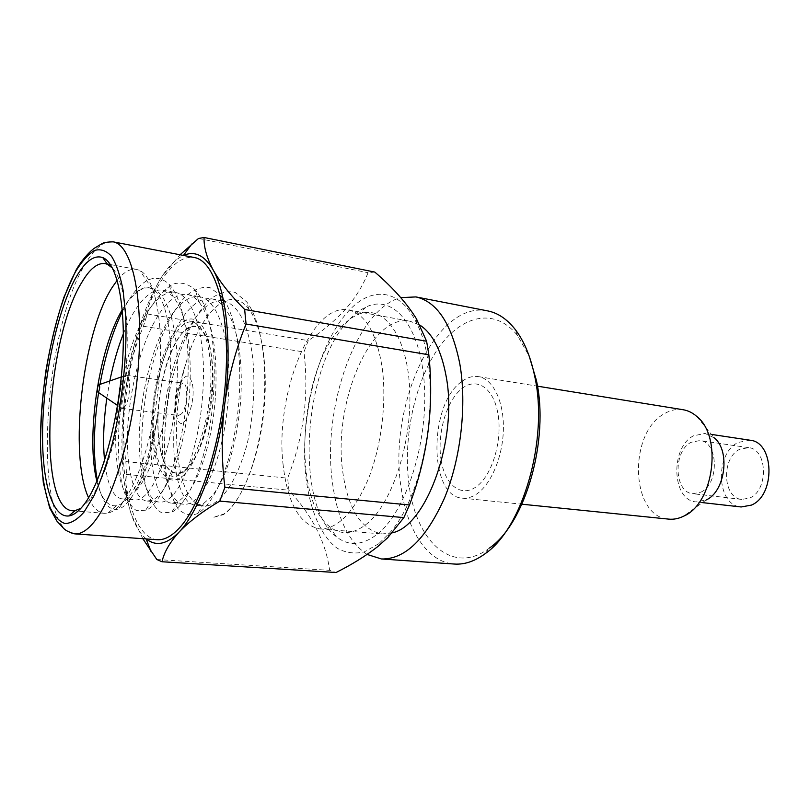 <?xml version="1.0" encoding="UTF-8"?>
<svg xmlns="http://www.w3.org/2000/svg" width="810" height="810" viewBox="0 0 810 810"><rect width="100%" height="100%" fill="white"/><g stroke="black" fill="none" stroke-linecap="round" stroke-linejoin="round"><path stroke-width="0.61" stroke-dasharray="4.05 3.04" d="M283.206 465.558C274.428 395.989 311.02 301.978 348.502 310.007C365.037 313.703 376.184 332.383 381.945 366.029C386.988 400.312 381.712 444.994 368.671 478.163C354.081 512.365 337.76 529.274 319.707 528.9C299.902 524.85 287.732 503.739 283.206 465.558M392.425 532.798L382.209 533.962C361.189 529.902 348.047 509.237 342.772 471.987C332.626 404.048 370.464 312.812 410.194 321.276L419.955 325.164M367.102 554.435C348.553 542.072 336.97 517.813 332.333 481.666C322.137 407.663 356.238 309.147 400.778 297.624M487.691 310.898C435.162 299.71 387.423 407.825 401.304 488.774C407.217 530.55 427.68 562.332 454.38 564.043M485.2 553.655L489.554 547.975C453.023 575.9 416.684 542.305 409.344 486.861C402.59 441.197 413.616 385.449 436.782 350.487C459.827 315.576 494.181 306.2 517.509 335.512L529.244 356.238M441.126 460.191C445.044 485.362 461.518 498.312 477.11 486.101C492.763 474.296 502.848 438.979 497.745 412.675C492.875 386.178 474.974 376.387 460.353 389.883C445.642 403.026 436.985 435.183 441.126 460.191M210.306 361.776C214.903 407.936 194.815 473.172 176.215 476.3C163.468 477.9 155.935 463.674 153.637 433.644C149.496 381.034 175.75 309.501 196.293 323.696C203.695 328.627 208.373 341.324 210.306 361.776M158.203 432.5C160.451 461.123 167.69 474.64 179.911 473.03C197.731 469.911 216.827 407.987 212.423 364.125C210.57 344.675 206.105 332.566 199.017 327.807C179.364 314.077 154.143 382.279 158.203 432.5M152.432 435.183C150.245 398.399 160.643 350.7 175.881 329.569C191.049 307.911 208.494 320.061 211.744 359.954C215.247 399.563 202.389 454.562 185.875 472.787C169.401 491.609 154.406 472.169 152.432 435.183M177.258 418.578C170.475 402.286 184.69 362.88 191.231 380.568C198.48 397.133 183.384 437.41 177.258 418.578M162.658 458.278C154.578 434.899 157.302 389.873 168.399 358.698C179.364 327.26 197.296 315.88 206.874 338.053C216.624 359.711 214.083 411.399 201.305 444.214C188.669 477.353 170.556 482.092 162.658 458.278M124.861 406.519L121.794 408.321C116.863 407.643 118.139 384.153 123.434 377.288L126.38 375.303C131.524 375.131 130.359 399.735 124.861 406.519M181.744 413.657L178.686 415.429C173.077 415.439 173.927 391.827 179.749 385.033L182.939 383.14C188.538 383.049 187.636 407.096 181.744 413.657M117.187 280.26C123.778 272.028 130.207 268.393 136.485 269.355L139.816 270.489C154.538 277.466 163.59 319.828 159.631 373.582C155.753 427.275 139.34 482.163 122.047 502.818C117.166 508.72 112.448 512.143 107.892 513.084L104.379 513.317C98.071 512.629 92.796 507.455 88.563 497.785M80.899 508.315L89.414 500.043C105.047 480.087 120.346 429.361 125.398 377.511C130.481 325.63 124.618 281.1 112.509 268.11M157.191 539.713C134.662 537.648 121.459 490.333 123.13 433.137C124.78 375.84 140.565 312.012 162.486 278.883C173.046 263.118 183.657 255.99 194.319 257.519M378.756 543.733L364.247 551.934C354.648 554.091 345.637 552.855 337.203 548.249C321.094 536.443 310.007 510.209 305.947 477.505C299.386 419.438 317.064 346.488 347.308 312.437C370.464 285.829 400.008 287.469 416.897 323.777C443.495 374.159 428.055 491.498 389.326 533.294L378.756 543.733M374.817 272.089L368.074 272.686C362.89 285.798 355.296 298.039 345.303 309.42C334.844 320.841 322.501 331.239 308.266 340.625L303.963 351.985C309.116 395.219 303.679 437.289 287.641 478.173L288.927 490.212C312.376 515.707 325.944 542.406 329.64 570.331L336.029 572.508M377.45 534.073C405.85 511.829 428.227 442.938 424.339 384.548C420.734 325.995 393.457 294.03 366.444 306.828C360.217 309.643 354.203 314.24 348.421 320.628C303.142 367.72 294.283 504.913 336.211 536.615C348.624 546.497 362.364 545.656 377.45 534.073M340.949 327.382C346.234 321.529 351.722 317.338 357.392 314.807C382.006 303.304 406.478 333.042 409.566 386.593C412.918 439.982 392.739 502.939 367.011 523.716C353.342 534.529 340.848 535.471 329.538 526.561C291.165 498.069 299.406 370.504 340.949 327.382M122.28 309.693L127.059 302.373L134.592 294.03C139.502 289.109 144.271 287.013 148.918 287.742L152.28 288.917C165.341 295.518 173.31 332.262 169.978 378.24C166.718 424.177 152.533 471.167 137.275 489.341L135.027 491.326C144.828 477.87 152.422 452.071 157.808 413.95C150.812 453.276 141.153 480.897 128.841 496.803C124.527 502.099 120.366 505.075 116.367 505.744C107.619 506.655 101.128 498.494 96.906 481.251M123.383 333.75C127.919 322.269 133.063 312.619 138.804 304.803C147.258 293.787 155.277 288.927 162.871 290.213L172.591 295.913C186.229 313.014 191.96 344.513 189.783 390.41C186.867 435.041 175.365 473.546 162.051 491.609C158.598 496.105 155.236 498.99 151.966 500.266L147.167 501.036C133.184 500.347 124.973 463.988 128.031 422.8C131.514 378.543 144.484 332.839 162.729 308.843C171.376 297.989 179.628 293.23 187.474 294.557C191.423 295.225 195.2 297.594 198.804 301.654C212.311 319.798 217.88 351.246 215.521 395.999C212.412 439.384 200.84 476.341 187.282 493.918L178.038 501.916L171.811 503.172C157.221 502.433 148.362 466.378 151.197 425.554C154.437 381.702 167.528 336.464 186.178 312.802C195.018 302.1 203.482 297.442 211.562 298.819C216.138 299.578 220.462 302.464 224.562 307.456C237.867 326.531 243.243 357.868 240.671 401.476C236.338 445.571 226.77 477.13 211.977 496.176L203.725 503.395L195.949 505.278C172.054 504.033 165.503 425.26 185.672 364.095C168.257 424.592 176.56 504.6 203.654 505.946C209.415 506.432 215.399 503.466 221.596 497.056C231.569 486.354 239.983 469.051 246.858 445.135C254.259 414.71 255.849 375.739 251.485 349.252C246.189 320.284 236.874 304.175 223.55 300.935C215.349 299.538 206.783 304.155 197.843 314.766C179 338.266 165.847 383.272 162.729 426.931C160.005 467.562 169.179 503.466 184.062 504.245C188.993 504.741 194.248 501.684 199.817 495.062C215.47 475.733 228.521 429.047 228.997 380.578C229.686 335.127 216.776 299.356 199.706 296.723C191.737 295.367 183.384 300.075 174.636 310.848C156.178 334.682 143.147 380.143 139.786 424.197C136.839 465.203 145.385 501.4 159.681 502.119C164.41 502.605 169.472 499.497 174.869 492.774C190.006 473.192 202.824 425.928 203.452 376.933C204.292 330.996 191.919 294.951 175.365 292.42C167.64 291.114 159.499 295.923 150.954 306.848C132.911 331.027 120.012 376.964 116.387 421.423C113.218 462.793 121.105 499.294 134.784 499.952C139.31 500.428 144.17 497.259 149.364 490.445C163.974 470.58 176.55 422.739 177.339 373.218C178.342 326.784 166.526 290.466 150.508 288.026C145.516 287.135 140.211 289.14 134.592 294.03M128.699 496.935L125.479 498.454L122.006 498.849C113.035 497.411 107.234 484.633 104.581 460.505M106.819 398.156L109.806 380.963M122.421 311.435C138.54 280.24 154.001 271.077 168.804 283.935C185.257 301.401 192.091 351.135 185.915 406.954C179.506 461.538 161.544 503.911 145.375 510.715L136.191 510.432C130.643 506.392 126.076 498.454 122.512 486.628C116.539 459.057 117.085 424.784 124.163 383.818C130.137 354.537 138.53 329.761 149.344 309.491C157.089 297.29 165.007 288.826 173.097 284.108C180.772 281.728 188.163 283.662 195.291 289.919C211.461 308.752 218.052 356.704 212.088 410.376C205.821 462.814 188.325 503.769 171.771 512.203L161.828 512.892C155.803 509.379 150.771 501.815 146.742 490.212C140.029 463.887 139.948 427.133 147.207 386.866C155.186 347.844 168.328 314.948 185.622 296.359C194.137 289.251 202.287 286.345 210.053 287.641L221.332 295.974C237.117 315.981 243.435 362.151 237.684 413.707C231.559 464.059 214.599 503.577 197.782 513.52C190.36 516.223 183.728 514.553 177.866 508.498C172.5 499.841 168.541 487.833 165.989 472.483C163.195 448.264 164.47 420.724 169.806 389.863C177.906 350.517 191.686 317.399 209.79 299.508C218.649 292.835 227.134 290.486 235.244 292.471L246.928 302.11C262.248 323.099 268.262 367.497 262.713 416.958C256.74 465.274 240.378 503.324 223.428 514.644L212.848 517.529L223.762 514.036C240.114 503.304 257.053 464.727 263.017 418.77C268.93 372.914 263.027 326.987 248.731 308.995C229.453 283.105 199.888 312.781 185.672 364.095M157.808 413.95C150.549 465.639 133.123 504.903 118.574 509.044C108.783 511.444 101.706 501.846 97.322 480.259M98.597 392.577L99.984 384.385M142.833 538.701L131.321 514.471C121.257 482.406 119.252 441.804 125.317 392.678C132.01 343.642 144.342 304.732 162.294 275.977L180.073 254.765M146.256 538.944L146.094 538.812C140.15 533.831 135.23 525.72 131.321 514.471C126.593 500.033 124.973 486.678 126.481 474.417L125.864 461.578C122.745 438.696 122.563 415.733 125.317 392.678C128.547 369.623 134.592 347.49 143.441 326.268L147.319 313.966C148.999 301.614 153.991 288.947 162.294 275.977C169.138 265.7 176.155 258.886 183.364 255.525L183.556 255.433M156.846 559.518L329.64 570.331M126.481 474.417L288.927 490.212M125.864 461.578L287.641 478.173M143.441 326.268L303.963 351.985M147.319 313.966L308.266 340.625M198.501 238.484L368.074 272.686M461.548 381.702C428.652 404.261 428.551 496.651 462.388 498.16C466.823 498.606 471.319 497.401 475.865 494.556C490.789 485.301 502.959 456.87 503.395 428.925C503.931 400.96 492.814 378.746 478.386 376.609C472.726 375.769 467.107 377.47 461.548 381.702M683.063 409.718C676.704 408.767 670.447 410.103 664.322 413.748C627.892 433.056 630.575 517.084 668.675 519.119M696.651 416.33L714.217 437.845L705.095 433.451L693.522 435.8C670.012 447.424 671.774 500.529 696.094 501.896L706.138 499.962M749.928 440.205L738.183 442.432C714.329 453.64 716.415 505.531 741.15 506.969M700.822 492.176C719.442 484.096 718.531 441.703 699.911 440.529L691.082 442.321C672.816 451.251 674.112 492.652 692.914 493.715L700.822 492.176M749.837 497.968C768.731 490.202 767.566 448.932 748.612 447.657L739.631 449.347C721.082 457.933 722.652 498.302 741.798 499.426L749.837 497.968M74.753 533.871C32.056 531.502 42.221 333.791 84.827 264.789C94.395 248.255 103.842 240.6 113.177 241.846M348.502 310.007L410.194 321.276M517.509 335.512L514.765 328.9M319.707 528.9L382.209 533.962M179.911 473.03L176.215 476.3M199.017 327.807L196.293 323.696M122.037 408.372L178.686 415.429M117.521 405.425L121.794 408.321M121.267 376.974L126.137 375.283M126.38 375.303L182.939 383.14M105.118 263.594L107.193 263.979M110.423 264.566L136.485 269.355M357.392 314.807L366.444 306.828M152.28 288.917L139.816 270.489M162.871 290.213L175.365 292.42M187.474 294.557L199.706 296.723M211.572 298.819L223.55 300.935M122.006 498.849L134.784 499.962M147.167 501.036L159.681 502.119M171.811 503.172L184.062 504.245M195.949 505.278L203.654 505.946M148.918 287.742L150.508 288.026M223.762 514.036L223.428 514.644M248.731 308.995L246.928 302.11M203.725 503.395L197.782 513.52M224.562 307.456L221.332 295.974M178.038 501.916L171.771 512.203M198.804 301.654L195.291 289.919M151.966 500.266L145.375 510.715M172.591 295.913L168.804 283.935M125.479 498.454L118.574 509.044M116.367 505.744L107.892 513.084M329.538 526.561L336.211 536.615M416.897 323.777L416.462 318.856M389.326 533.294L387.696 537.739M72.596 510.766L104.379 513.317M462.388 498.16L521.934 504.215M706.037 500.013L683.508 516.253M702.462 502.615L696.094 501.896M748.612 447.657L699.911 440.529M741.798 499.426L692.914 493.715M711.403 434.403L705.095 433.451M478.386 376.609L537.465 386.167"/><path stroke-width="1.21" d="M419.955 325.164C432.641 333.477 441.369 350.507 446.138 376.265C458.187 438.433 426.738 525.771 392.425 532.798M400.778 297.624L415.955 296.926C437.096 301.695 451.707 323.929 459.776 363.629C467.036 404.686 460.93 458.47 444.406 498.261C425.878 539.197 404.899 559.437 381.48 558.981L367.102 554.435M381.48 558.981L454.38 564.043C464.505 564.742 474.781 561.279 485.2 553.655C522.906 528.15 548.765 438.848 534.681 376.113C530.52 356.238 523.878 340.504 514.765 328.9C506.675 318.846 497.654 312.842 487.691 310.898L415.955 296.926M529.244 356.238L536.372 380.255C549.686 439.526 525.336 523.604 489.554 547.975M98.638 391.736L97.99 392.161C97.018 390.552 97.149 388.223 98.385 385.175L98.962 384.74C100.015 386.188 99.913 388.517 98.638 391.736M88.563 497.785C68.617 454.845 82.468 333.285 112.104 287.53L117.187 280.26M112.509 268.11L107.416 264.293L105.118 263.594C97.514 262.612 89.768 268.829 81.881 282.265C45.694 339.866 36.885 509.318 72.596 510.766L74.996 510.685L80.899 508.315M76.322 276.767C85.414 261.043 94.233 254.654 102.779 257.61C117.511 263.26 126.542 307.557 122.28 365.381C118.088 423.144 101.118 482.821 83.734 504.934C78.519 511.636 73.528 515.302 68.779 515.95C50.858 518.015 40.692 475.713 42.809 422.263C44.874 368.742 58.533 307.901 76.322 276.767M113.177 241.846L194.319 257.519C214.66 260.779 229.372 308.154 226.041 372.752C222.831 437.268 201.7 504.721 178.939 528.464C171.356 536.463 164.096 540.219 157.191 539.713L74.753 533.871C65.144 531.066 64.253 528.768 63.514 528.272L56.842 521.022L49.663 507.88L43.315 482.679L40.5 449.297C40.449 424.116 42.241 397.963 45.886 370.858C50.504 344.128 56.508 319.626 63.889 297.351L76.14 269.953C83.045 257.934 91.915 249.429 95.56 247.506L100.217 244.711C101.817 244.66 100.572 242.069 113.177 241.846C130.987 244.569 143.016 293.078 138.753 360.035C134.602 426.91 114.554 497.158 94.071 521.974C87.237 530.347 80.797 534.306 74.753 533.871M336.029 572.508C351.783 564.631 365.593 556.075 377.44 546.831L387.696 537.739L403.876 517.6L409.485 504.974C427.781 456.688 434.231 406.63 428.844 354.8L426.607 341.243L416.441 318.826C406.853 303.284 392.982 287.702 374.817 272.089L204.069 237.492C203.725 247.01 206.752 257.823 213.151 269.943C220.097 282.224 230.597 295.397 244.65 309.471L246.058 324.02C235.69 349.707 228.572 376.437 224.694 404.21C221.343 432.135 221.413 459.827 224.907 487.286L219.824 501.106C202.53 511.414 188.983 521.701 179.172 531.978C169.796 542.376 164.065 552.298 162 561.755L336.029 572.508M104.581 460.505C102.769 442.543 103.518 421.757 106.819 398.156M109.806 380.963C113.42 363.234 117.946 347.49 123.383 333.75M97.322 480.259C93.008 456.384 93.433 427.164 98.597 392.577M99.984 384.385C105.229 355.762 112.701 331.452 122.421 311.435M96.906 481.251C85.951 439.111 97.959 350.305 122.28 309.693M183.556 255.433C194.785 250.513 204.657 255.352 213.151 269.943C226.861 293.787 232.146 348.077 224.694 404.21C217.596 460.384 198.592 511.93 179.172 531.978C166.971 544.411 155.996 546.73 146.256 538.944M180.073 254.765L198.501 238.484L204.069 237.492M162 561.755L156.846 559.518L142.833 538.701M244.65 309.471L426.607 341.243M246.058 324.02L428.844 354.8M224.907 487.286L409.485 504.974M219.824 501.106L403.876 517.6M521.934 504.215L668.675 519.119C673.606 519.615 678.557 518.653 683.508 516.253L683.66 516.173C713.985 503.526 722.733 436.215 696.651 416.33C692.489 412.725 687.963 410.528 683.063 409.718L537.465 386.167M702.462 502.615L741.15 506.969L751.346 505.126C775.767 495.274 774.35 441.875 749.928 440.205L711.403 434.403M706.138 499.962C725.264 491.771 730.62 450.603 714.217 437.845M76.12 270.702C54.776 308.296 39.528 385.438 40.571 445.925C41.31 471.825 44.509 492.409 50.179 507.667C54.351 516.213 59.272 521.498 64.932 523.523C70.926 523.473 77.274 519.686 83.967 512.153L93.96 495.791C100.521 481.565 106.525 464.586 111.982 444.852C122.209 403.684 127.372 354.972 125.712 316.092L123.059 290.041C120.163 275.289 116.326 264.03 111.527 256.264C106.333 250.654 100.693 248.71 94.598 250.422C88.401 254.107 82.245 260.871 76.12 270.702M97.99 392.161L117.521 405.425M98.962 384.74L121.267 376.974M107.193 263.979L110.423 264.566M107.416 264.293L102.779 257.61M183.445 255.413L191.798 244.023M146.134 538.933L150.984 551.387M74.996 510.685L68.779 515.95"/></g></svg>
